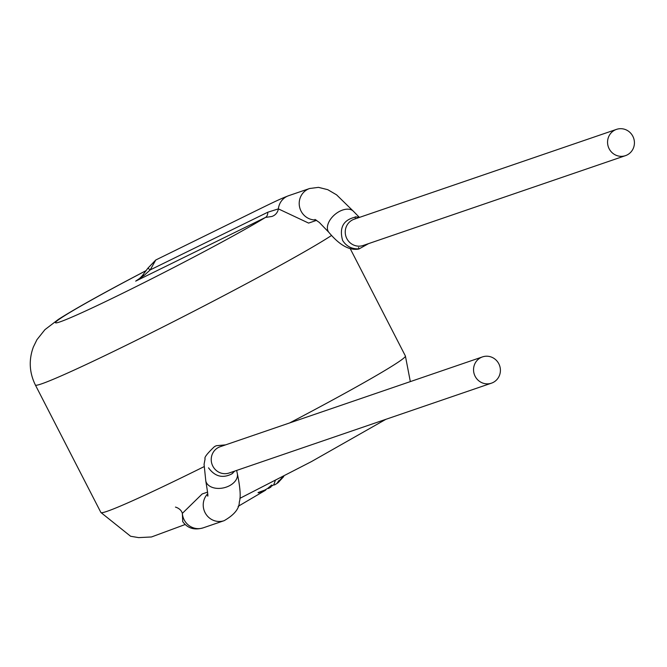 <?xml version="1.0" encoding="UTF-8"?>
<svg xmlns="http://www.w3.org/2000/svg" width="667" height="667" viewBox="0 0 667 667"><rect width="100%" height="100%" fill="white"/><g stroke="black" fill="none" stroke-linecap="round" stroke-linejoin="round"><path stroke-width="1" d="M250.792 498.891L254.277 496.857M275.321 480.44L273.778 484.826M258.037 492.588L264.941 490.028M271.686 485.026L267.759 488.361M271.694 485.009L270.877 487.102M272.011 485.334L268.417 488.461M265.191 490.42L265.541 489.753M265.733 490.095L258.387 492.871M276.463 483.783L278.139 482.641L276.922 483.417L279.031 480.457M202.184 493.964L182.341 513.373L182.733 521.444M283.758 476.521L278.139 482.641M283.175 476.396L278.172 482.049M146.156 270.619A124.921 4.961 -27.2 0 0 135.126 276.413A124.921 4.961 -27.2 0 0 80.999 313.081A124.921 4.961 -27.2 0 0 265.516 217.417A9.255 5.695 -115.4 0 0 267.784 212.223L150.225 269.893L155.77 259.997L240.387 218.451C271.994 202.926 279.114 199.308 288.736 195.673A16.191 15.608 71.1 0 0 288.703 195.673A16.191 15.608 71.1 0 0 278.372 208.879A9.255 8.954 -62.6 0 1 271.761 216.492L265.516 217.417L135.676 281.132L144.297 275.288A9.255 2.818 -141.4 0 0 142.379 275.604C139.595 278.606 137.744 280.223 136.81 280.465L135.676 281.132M231.616 474.004C222.586 478.539 214.907 476.513 208.588 467.926L208.538 467.825M475.129 376.28A13.882 13.382 -108.9 0 1 480.632 357.695A13.882 13.382 -108.9 0 1 482.474 356.903A13.882 13.382 -108.9 0 1 499.633 365.699A13.882 13.382 -108.9 0 1 491.471 383.166A13.882 13.382 -108.9 0 1 475.129 376.28M175.454 507.095A9.255 7.07 -164.9 0 1 182.341 513.373A16.191 15.608 71.1 0 0 203.218 527.839A16.191 15.608 71.1 0 0 203.243 527.83L224.137 520.677C234.242 514.891 239.303 508.679 239.303 502.034C240.945 497.182 240.27 487.635 237.277 473.403A16.191 10.839 -13.6 0 1 226.88 486.893A16.191 10.839 -13.6 0 1 207.72 484.509A16.191 10.839 -13.6 0 1 207.679 484.467A16.191 10.839 -13.6 0 1 205.803 481.032C207.754 492.838 208.337 497.715 207.545 495.673M155.77 259.997L147.899 268.192L150.225 269.893L144.297 275.288M267.784 212.223L278.372 208.879L308.604 223.086L316.583 220.352M358.788 248.849C351.767 249.108 346.39 246.323 342.663 240.512L342.605 240.403C339.111 227.714 343.288 219.968 355.161 217.167M609.146 148.758A13.882 13.382 -108.9 0 1 614.649 130.173A13.882 13.382 -108.9 0 1 616.491 129.381A13.882 13.382 -108.9 0 1 633.65 138.177A13.882 13.382 -108.9 0 1 625.488 155.644A13.882 13.382 -108.9 0 1 609.146 148.758M185.118 524.537L151.476 536.968L138.636 537.619L130.59 536.251L100.892 512.489A171.186 6.795 -27.2 0 0 203.952 466.708M289.661 422.928A171.186 6.795 -27.2 0 0 405.394 355.995L410.33 381.607M100.892 512.489L35.384 385.026A171.186 6.795 -27.2 0 0 163.957 326.471A171.186 6.795 -27.2 0 0 331.574 235.451M207.695 493.813A16.191 15.608 71.1 0 0 205.077 512.648A16.191 15.608 71.1 0 0 224.137 520.677M491.471 383.166L229.156 472.995A13.882 13.382 -108.9 0 1 212.815 466.116A13.882 13.382 -108.9 0 1 220.16 446.732L482.474 356.903M288.703 195.673L309.63 188.503A16.191 15.608 71.1 0 0 301.059 211.114A16.191 15.608 71.1 0 0 315.941 219.943M309.63 188.503L318.493 187.36L327.764 189.678L336.585 194.839L353.743 211.614A16.191 9.872 140.1 0 0 337.168 212.79A16.191 9.872 140.1 0 0 327.505 229.29A16.191 9.872 140.1 0 0 327.514 229.348A16.191 9.872 140.1 0 0 328.898 232.391L319.285 222.419L314.991 219.435M625.488 155.644L363.173 245.473A13.882 13.382 -108.9 0 1 346.832 238.594A13.882 13.382 -108.9 0 1 354.177 219.21L616.491 129.381M271.794 485.993L274.154 484.609M264.949 490.028L268.226 488.086M276.613 483.7L274.395 485.001M182.641 521.494C187.527 528.339 194.389 530.448 203.235 527.822M238.111 506.37L250.875 498.849M265.224 490.412L254.277 496.848M282.566 477.163L279.715 480.607M270.869 487.085L268.442 488.502M385.868 419.326L311.406 461.614L239.853 498.366M405.394 355.995L350.125 248.458M35.384 385.026C29.306 372.628 28.631 359.963 33.35 347.048L36.927 339.711L44.931 329.656L58.388 319.393C73.987 309.471 99.416 295.214 134.659 276.613L146.206 270.552M202.126 493.98L207.645 492.096M214.466 446.623C207.187 453.535 204.069 457.595 205.102 458.804L204.077 464.274L205.803 481.032M231.732 473.979L233.025 472.911M236.652 470.427L237.277 473.403M214.524 446.59L216.3 445.714L225.579 444.872M234.784 471.069L231.632 474.029M355.244 218.026L355.119 216.917L356.303 216.875M359.154 217.142L353.743 211.614M368.576 243.622L358.863 249.024C349.583 250.775 339.595 245.231 328.898 232.391M355.211 216.908L359.813 217.284M358.821 249.033L358.629 247.399M147.899 268.192L142.379 275.604"/></g></svg>
